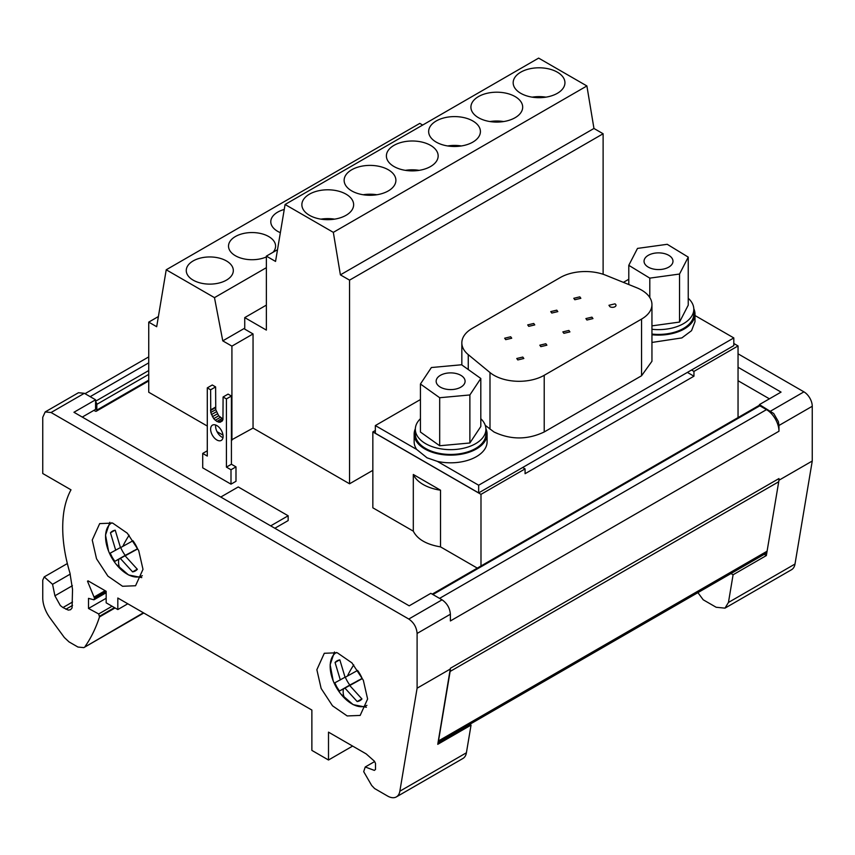 <?xml version="1.0" encoding="UTF-8"?>
<svg xmlns="http://www.w3.org/2000/svg" width="855" height="855" viewBox="0 0 855 855"><rect width="100%" height="100%" fill="white"/><g stroke="black" fill="none" stroke-linecap="round" stroke-linejoin="round"><path stroke-width="1.28" d="M662.636 253.219A14.46 8.347 180 0 1 672.981 261.224A14.46 8.347 180 0 1 654.396 269.229A14.46 8.347 -0 0 1 644.05 261.224A14.46 8.347 -0 0 1 662.636 253.219M455.801 373.443A14.46 8.347 180 0 1 465.088 381.245A14.46 8.347 180 0 1 445.444 389.046A14.46 8.347 -0 0 1 436.157 381.245A14.46 8.347 -0 0 1 455.801 373.443M651.948 304.594A35.525 20.509 0 0 1 641.549 319.097L544.218 375.292A35.525 20.509 0 0 1 493.966 375.292A35.525 20.509 0 0 1 489.99 372.545L468.262 354.643A35.525 20.509 0 0 1 461.839 342.876A35.525 20.509 0 0 1 472.249 328.373L560.282 277.544A35.525 20.509 0 0 1 605.778 275.246L636.804 287.782A35.525 20.509 180 0 1 641.549 290.08A35.525 20.509 0 0 1 651.948 304.594L651.948 361.27L641.549 375.773L544.218 431.967C527.471 439.919 510.713 439.919 493.966 431.967L485.245 425.32M614.969 303.846L608.942 305.288L609.978 306.731A3.527 2.041 0 0 0 613.826 307.169A3.527 2.041 0 0 0 615.995 305.288A3.527 2.041 0 0 0 614.969 303.846M591.927 317.152L585.889 318.584L586.936 320.026L592.964 318.594L591.927 317.152M579.818 296.856L573.791 298.299L574.827 299.742L580.855 298.299L579.818 296.856M556.776 310.162L550.748 311.605L551.785 313.048L557.813 311.605L556.776 310.162M533.734 323.468L527.706 324.9L528.743 326.343L534.77 324.911L533.734 323.468M510.692 336.774L504.664 338.206L505.7 339.649L511.728 338.217L510.692 336.774M522.79 357.059L516.762 358.502L517.799 359.944L523.826 358.502L522.79 357.059M545.832 343.753L539.804 345.196L540.841 346.638L546.879 345.196L545.832 343.753M568.885 330.458L562.846 331.89L563.894 333.332L569.922 331.9L568.885 330.458M485.918 429.274L485.918 434.073A35.29 20.381 -0 0 1 477.55 447.251A35.29 20.381 -0 0 1 438.465 453.203A35.29 20.381 -0 0 1 415.338 434.073L415.338 429.274A35.29 20.381 180 0 0 438.465 448.405A35.29 20.381 180 0 0 477.55 442.452A35.29 20.381 -0 0 0 485.918 429.274A35.29 20.381 -0 0 0 480.809 418.715M651.948 329.271A35.29 20.381 180 0 0 687.11 321.191A35.29 20.381 -0 0 0 693.811 309.254A35.29 20.381 -0 0 0 688.243 298.267M651.948 334.07A35.29 20.381 -0 0 0 687.11 325.99A35.29 20.381 -0 0 0 693.811 314.052L693.811 309.254M284.245 209.464A23.534 13.584 0 0 0 270.789 221.744A23.534 13.584 0 0 0 277.672 231.342A23.534 13.584 0 0 0 280.355 232.678M273.055 252.268A23.534 13.584 0 0 0 275.588 246.144A23.534 13.584 0 0 0 268.694 236.536A23.534 13.584 0 0 0 243.044 233.586A23.534 13.584 0 0 0 228.52 246.144A23.534 13.584 0 0 0 235.414 255.741A23.534 13.584 0 0 0 266.365 256.928M226.436 260.935A23.534 13.584 0 0 0 200.786 257.986A23.534 13.584 0 0 0 186.262 270.543A23.534 13.584 0 0 0 193.155 280.141A23.534 13.584 0 0 0 218.795 283.091A23.534 13.584 0 0 0 233.319 270.543A23.534 13.584 0 0 0 226.436 260.935M557.353 72.173A25.885 14.941 0 0 0 529.149 68.934A25.885 14.941 0 0 0 513.171 82.743A25.885 14.941 0 0 0 520.759 93.313A25.885 14.941 0 0 0 548.963 96.551A25.885 14.941 0 0 0 564.941 82.743A25.885 14.941 0 0 0 557.353 72.173M545.918 97.149A25.885 14.941 0 0 0 532.195 97.149M515.095 96.572A25.885 14.941 0 0 0 486.89 93.334A25.885 14.941 0 0 0 470.913 107.142A25.885 14.941 0 0 0 478.49 117.712A25.885 14.941 0 0 0 506.705 120.95A25.885 14.941 0 0 0 522.683 107.142A25.885 14.941 0 0 0 515.095 96.572M503.659 121.549A25.885 14.941 0 0 0 489.936 121.549M472.836 120.972A25.885 14.941 0 0 0 444.632 117.734A25.885 14.941 0 0 0 428.654 131.542A25.885 14.941 0 0 0 436.232 142.112A25.885 14.941 0 0 0 464.436 145.35A25.885 14.941 0 0 0 480.414 131.542A25.885 14.941 0 0 0 472.836 120.972M461.39 145.949A25.885 14.941 0 0 0 447.678 145.949M430.578 145.371A25.885 14.941 0 0 0 402.374 142.133A25.885 14.941 0 0 0 386.396 155.941A25.885 14.941 0 0 0 393.973 166.511A25.885 14.941 0 0 0 422.178 169.75A25.885 14.941 0 0 0 438.155 155.941A25.885 14.941 0 0 0 430.578 145.371M419.132 170.348A25.885 14.941 0 0 0 405.42 170.348M388.32 169.771A25.885 14.941 0 0 0 360.115 166.533A25.885 14.941 0 0 0 344.138 180.341A25.885 14.941 0 0 0 351.715 190.9A25.885 14.941 0 0 0 379.919 194.149A25.885 14.941 0 0 0 395.897 180.341A25.885 14.941 0 0 0 388.32 169.771M376.873 194.748A25.885 14.941 0 0 0 363.161 194.748M346.061 194.171A25.885 14.941 0 0 0 317.846 190.932A25.885 14.941 0 0 0 301.868 204.74A25.885 14.941 0 0 0 309.457 215.3A25.885 14.941 0 0 0 337.661 218.538A25.885 14.941 0 0 0 353.639 204.74A25.885 14.941 0 0 0 346.061 194.171M334.615 219.147A25.885 14.941 0 0 0 320.892 219.147M222.995 437.632A8.828 5.098 60 0 1 215.61 426.292A8.828 5.098 60 0 1 215.717 425.031M223.091 436.381A8.828 5.098 60 0 1 221.263 440.421A8.828 5.098 60 0 1 214.466 438.049A8.828 5.098 60 0 1 210.619 429.178A8.828 5.098 60 0 1 212.446 425.138A8.828 5.098 60 0 1 219.243 427.5A8.828 5.098 60 0 1 223.091 436.381M137.516 548.707L125.129 555.857L137.612 548.942A22.946 13.242 -120 0 0 135.539 544.71A22.946 13.242 -120 0 0 132.974 540.755L122.831 546.377A51.76 19.729 -46.9 0 1 129.148 535.23M111.791 522.8A30.524 17.624 -120 0 0 108.564 551.101L108.564 551.101A51.76 51.76 0 0 0 116.195 564.311A30.524 17.624 -120 0 0 120.79 569.312A30.524 17.624 -120 0 0 142.315 575.672M362.125 678.389L349.738 685.539L362.221 678.624A22.946 13.242 -120 0 0 360.147 674.392A22.946 13.242 -120 0 0 357.582 670.427L347.44 676.059A51.76 19.729 -46.9 0 1 353.756 664.912M336.4 652.472A30.524 17.624 -120 0 0 333.172 680.783L333.172 680.783A51.76 51.76 0 0 0 340.803 693.982A30.524 17.624 -120 0 0 345.399 698.984A30.524 17.624 -120 0 0 366.923 705.354M367.607 699.005L360.169 715.421L347.183 715.945L332.52 705.813L321.138 688.457L316.863 669.711L324.291 653.284L337.276 652.76L351.939 662.892L363.332 680.259L367.607 699.005M142.988 569.334L135.56 585.75L122.575 586.274L107.912 576.142L96.529 558.775L92.244 540.029L99.682 523.602L112.668 523.089L127.331 533.221L138.713 550.588L142.988 569.334M469.748 724.356L471.041 725.104L437.76 744.32L450.382 668.268L778.969 478.554L778.969 480.232L812.25 461.027L812.25 406.275L778.969 425.48L778.969 431.241A17.645 10.185 -120 0 0 766.497 409.63L759.839 405.794A2.351 1.357 -120 0 0 759.422 405.612A2.351 1.357 -120 0 0 758.663 405.676L432.213 594.139M778.969 431.241L450.382 620.954L450.382 614.232C449.88 608.119 447.112 603.32 442.056 599.825L430.824 593.338L409.203 605.832L73.947 412.27L95.578 399.787L84.346 393.3L78.468 392.723L45.187 411.928L51.065 412.516L408.786 619.041C413.831 622.526 416.599 627.324 417.101 633.448L417.101 688.2L450.382 668.984M82.262 417.08L95.578 409.395L95.578 399.787M45.187 411.928L42.75 417.315L42.75 473.51L70.997 489.819A121.175 69.96 -120 0 0 63.922 511.279A129.415 74.716 -120 0 0 62.714 527.685A129.415 74.716 -120 0 0 69.918 572.925L72.536 589.373L72.066 607.958L70.58 609.711L68.325 610.117L62.949 607.552L60.342 605.564L54.912 595.796L52.561 584.307L70.26 574.1M106.17 592.739L93.932 599.804L88.503 598.35L88.503 608.471L106.17 598.276M93.932 599.804L94.52 598.222L87.488 581.186L88.076 580.855L106.17 591.297L106.17 602.818L117.819 609.551L117.819 598.019L311.872 710.056L311.872 750.401L328.502 760.01L328.502 732.147L366.197 753.907L374.479 761.249L375.505 763.397L375.505 769.457L374.34 770.387L365.224 766.988L363.706 771.67L371.658 785.435L374.597 788.534L387.561 796.026A17.645 10.185 -120 0 0 396.389 796.892A17.645 10.185 -120 0 0 399.851 791.206L417.101 688.2M143.373 612.779L83.822 647.63L77.944 647.043L69.041 641.902L64.36 637.531L50.028 617.983A23.534 13.584 -120 0 1 42.75 597.912L42.75 580.139L44.214 576.901L52.561 584.307M85.158 646.38A235.296 135.849 -120 0 0 99.49 616.936L98.71 613.954L88.503 608.471M374.629 761.559L365.224 766.988M274.85 528.262L288.156 520.577L288.156 515.779L238.246 486.955L220.772 497.044M270.693 525.857L288.156 515.779M112.08 606.238L98.71 613.954M396.389 796.892L462.94 758.471A17.645 10.185 -120 0 0 466.403 752.785L471.041 725.104M88.076 580.855L87.488 581.186M117.819 609.551L127.801 603.78M328.502 760.01L352.634 746.073M114.485 607.627L99.746 616.134M106.17 591.489L94.52 598.222M438.038 742.664L765.695 553.495A7.054 4.072 -120 0 0 767.085 551.219L766.358 555.558L733.088 574.774L730.961 573.545M438.145 742.055A7.054 4.072 -120 0 0 438.487 740.932L450.125 671.453A23.534 13.584 60 0 0 450.361 669.08M95.578 401.765A2.351 1.357 60 0 1 96.818 404.351L96.818 410.111A2.351 1.357 60 0 1 96.337 411.191A2.351 1.357 60 0 1 95.162 411.073L93.911 410.357M345.313 677.224A22.946 13.242 -120 0 0 347.237 681.093A22.946 13.242 -120 0 0 349.802 685.047L339.446 691.022L336.881 687.067L334.807 682.835L345.035 677.224M358.865 680.259L349.802 685.047M339.446 659.964L335.064 662.497L340.322 679.949M347.44 676.059L345.099 677.352L339.841 659.889A22.946 13.242 -120 0 0 337.052 660.862A22.946 13.242 -120 0 0 335.064 662.497M349.738 685.539L361.964 698.963A22.946 13.242 -120 0 1 359.987 700.598A22.946 13.242 -120 0 1 357.198 701.56L344.96 688.136L358.801 680.142M361.857 698.877L357.198 701.56M344.96 688.136L339.446 691.022M764.242 554.339L766.358 555.558M778.969 425.48L778.392 421.611L773.722 413.521L759.422 404.586L759.422 405.612M733.088 574.774L728.449 602.454L724.987 608.14L716.159 607.264L703.195 599.783L697.915 592.633M812.25 406.275A11.767 6.797 -120 0 0 803.935 391.857L738.047 353.82M759.422 404.586L781.053 392.103L738.047 367.265M724.987 608.14L791.538 569.719A17.645 10.185 -120 0 0 795 564.033L812.25 461.027M120.705 547.553A22.946 13.242 -120 0 0 122.628 551.411A22.946 13.242 -120 0 0 125.193 555.376L114.837 561.35L112.272 557.385L110.199 553.164L120.427 547.542M134.256 550.588L125.193 555.376M114.837 530.282L110.455 532.815L115.714 550.267M122.831 546.377L120.491 547.67L115.233 530.218A22.946 13.242 -120 0 0 112.433 531.179A22.946 13.242 -120 0 0 110.455 532.815M125.129 555.857L137.356 569.291A22.946 13.242 -120 0 1 135.379 570.916A22.946 13.242 -120 0 1 132.589 571.888L120.352 558.454L134.192 550.47M137.249 569.195L132.589 571.888M120.352 558.454L114.837 561.35M202.71 453.428L202.71 467.835L231 484.165L231 469.758L226.425 467.119L226.425 398.911L223.091 396.998L222.952 419.57L222.321 420.97L220.013 422.306L216.86 421.462L213.697 418.661L210.757 412.527L210.619 389.795L207.295 387.871L207.295 456.068L202.71 453.428L207.295 450.788M207.295 387.871L212.286 384.985L215.61 386.909L215.749 409.652L218.688 415.776L223.016 419.068M210.619 389.795L215.61 386.909M210.608 409.962L215.599 407.076M210.544 410.518L215.535 407.632M210.757 412.527L215.749 409.652M211.388 414.654L216.379 411.768M212.393 416.738L217.384 413.863M213.697 418.661L218.688 415.776M215.225 420.265L220.216 417.379M216.86 421.462L221.851 418.576M218.495 422.156L222.952 419.57M220.013 422.306L222.321 420.97M223.091 396.998L228.082 394.112L231.416 396.036L231.416 464.233L235.991 466.873L235.991 481.29L231 484.165M226.425 398.911L231.416 396.036M226.425 467.119L231.416 464.233M231 469.758L235.991 466.873M769.404 398.825L738.047 380.721M440.528 546.879C426.485 544.517 417.411 539.27 413.307 531.158L413.307 474.482L440.528 490.204L440.528 546.879L477.304 568.115M375.345 430.471L372.844 431.914L372.844 507.806L413.307 531.158M372.844 470.336L349.556 483.791L253.048 428.077L231.416 439.983M223.005 435.131L217.02 431.668M207.295 426.057L148.738 392.242L148.738 322.121L158.389 316.542M266.365 305.117L244.733 317.611L266.365 330.094L266.365 256.126L277.512 249.692M266.365 256.126L275.545 261.427L285.078 204.495L333.332 232.357L340.397 274.861L593.958 128.464L603.117 133.754L349.556 280.141L349.556 483.791M148.738 322.121L156.689 326.717L166.223 269.785L214.477 297.636L222.77 340.856L231.919 346.136L231.919 440.272M340.397 274.861L349.556 280.141M333.332 232.357L586.893 85.96L538.639 58.108L285.078 204.495M586.893 85.96L593.958 128.464M253.048 428.077L253.048 333.942L231.919 346.136M253.048 333.942L244.733 329.132L244.733 317.611M222.77 340.856L244.733 328.17M422.669 125.054L419.784 123.387L166.223 269.785M266.365 267.679L214.477 297.636M603.117 274.263L603.117 133.754M688.243 257.12L667.231 244.306L637.499 248.41L628.788 265.317L649.8 278.132L679.533 274.038L688.243 257.12L688.243 305.149L679.533 322.068L651.948 325.873M415.338 429.274A35.29 20.381 180 0 1 420.436 418.715M439.684 397.725L469.876 394.957L480.809 378.476L480.809 426.506L469.876 442.986L439.684 445.754L420.436 432.042L420.436 384.013L439.684 397.725L439.684 445.754M693.8 308.719A36.466 21.054 180 0 1 694.987 314.052L694.987 321.737L691.545 330.671L681.873 337.907L651.948 342.449M694.987 314.052A36.466 21.054 180 0 1 651.948 334.765M485.907 428.75A36.466 21.054 180 0 1 487.094 434.073L487.094 441.757A36.466 21.054 180 0 1 437.343 461.369L427.04 457.82L416.663 449.431A36.466 21.054 180 0 1 414.151 441.757L414.151 434.073A36.466 21.054 180 0 1 415.348 428.75M487.094 434.073A36.466 21.054 180 0 1 465.954 453.182A36.466 21.054 180 0 1 427.04 450.136A36.466 21.054 180 0 1 414.151 434.073M416.663 449.431L375.345 425.576L375.345 433.261L478.661 492.908L733.804 345.612L733.804 337.928L478.661 485.223L437.343 461.369M478.661 492.908L478.661 485.223M375.345 425.576L420.436 399.541M623.391 282.364L628.788 279.254M694.987 315.516L733.804 337.928M372.844 431.914L480.991 494.35L525.077 468.903L522.672 467.503M733.804 343.496L738.047 345.944L693.95 371.401L691.545 370.012M738.047 345.944L738.047 417.582M480.991 494.35L480.991 565.989M693.95 371.401L693.95 376.2L525.077 473.702L525.077 468.903M440.528 490.204A37.652 21.738 180 0 1 413.307 474.482M693.95 376.2L687.388 372.406M480.809 378.476L461.572 364.764L431.38 367.532L420.436 384.013M469.876 394.957L469.876 442.986M679.533 274.038L679.533 322.068M649.8 278.132L649.8 297.561M628.788 265.317L628.788 284.544M65.878 609.241L72.536 605.404M72.536 602.016L62.949 607.552M72.386 585.707L54.912 595.796M84.346 393.3L51.065 412.516M442.056 599.825L408.786 619.041M450.382 614.232L417.101 633.448M115.051 607.948L99.49 616.936M105.112 590.687L93.997 597.1M466.403 752.785L399.851 791.206M450.125 671.453L778.723 481.739L767.085 551.219L438.487 740.932M759.839 405.794L432.908 594.546M766.497 409.63L439.566 598.382M778.723 481.739A23.534 13.584 -120 0 0 778.916 480.189M148.738 362.851L90.17 396.667M148.738 370.536L95.578 401.23M148.738 374.383L96.818 404.351M148.738 380.144L96.818 410.111M345.399 698.984A51.76 19.729 -46.9 0 1 343.347 689.012M803.935 391.857L770.654 411.073M795 564.033L728.449 602.454M120.79 569.312A51.76 19.729 -46.9 0 1 118.727 559.33M641.549 319.097L641.549 375.773M544.218 375.292L544.218 431.967M489.99 372.545L489.99 429.221M468.262 354.643L468.262 369.542M109.846 522.298L105.518 535.08L108.564 551.101M334.455 651.98L330.137 664.763L333.172 680.783M67.342 563.552L44.214 576.901M143.779 613.014L83.822 647.63M148.738 356.888L84.998 393.685M148.738 380.935L96.337 411.191M366.378 707.277L353.147 704.638L340.803 693.982M141.77 577.606L128.539 574.955L116.195 564.311M461.839 342.876L461.839 364.957"/></g></svg>
